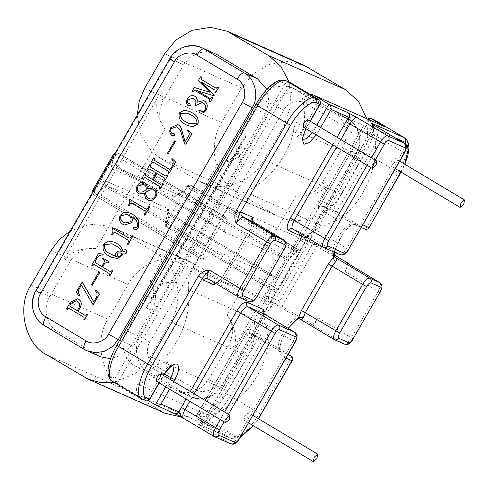 <?xml version="1.0" encoding="UTF-8"?>
<svg xmlns="http://www.w3.org/2000/svg" width="489" height="489" viewBox="0 0 489 489"><rect width="100%" height="100%" fill="white"/><g stroke="black" fill="none" stroke-linecap="round" stroke-linejoin="round"><path stroke-width="0.37" stroke-dasharray="2.44 1.83" d="M160.747 373.828L159.94 378.162L156.309 381.243M307.514 119.616L306.713 123.949L303.082 127.03M247.685 417.099L244.054 420.179L244.855 415.839L248.43 412.728L247.685 417.099M394.452 162.886L390.821 165.967L391.622 161.627L395.198 158.515L394.452 162.886M292.043 356.591L259.268 413.358L230.166 395.949L262.941 339.183L250.955 333.865C249.537 333.186 248.932 331.432 249.139 328.602L268.296 340.057L265.723 321.53C265.833 315.05 267.648 310.228 271.157 307.061L310.723 238.534C311.517 234.237 314.671 230.46 320.185 227.202L322.379 226.162L244.891 191.774C238.021 194.922 232.617 199.842 228.663 206.547L193.198 267.978C189.365 274.757 187.77 281.964 188.412 289.598C192.012 317.984 176.34 352.373 152.574 368.235L161.92 373.828L146.333 400.815L141.81 398.804L112.702 381.396L117.232 383.407L146.651 400.98M271.157 307.061L264.036 302.801L303.602 234.274L299.714 236.548L298.987 238.271L300.918 240.869L311.768 245.686C313.669 244.292 315.546 244.017 317.398 244.855L305.417 239.537C303.999 238.858 303.394 237.104 303.602 234.274L310.723 238.534M349.274 263.919L344.959 271.401C347.379 266.811 347.875 263.901 346.444 262.666M318.125 317.874L313.81 325.35L310.98 324.097C312.96 324.378 315.344 322.306 318.125 317.874L351.383 337.771C348.602 342.202 346.218 344.274 344.238 343.993L334.335 339.598L298.687 318.437C298.363 319.115 298.259 318.975 298.382 318.003M288.229 354.311L262.941 339.183C261.089 338.345 259.213 338.62 257.312 340.014L226.266 393.786C219.029 407.306 204.879 419.623 200.533 416.182L197.14 414.678L196.303 415.674L197.049 418.822L201.578 420.833L230.68 438.242L198.033 423.755C197.055 423.401 197.709 423.975 199.995 425.479L202.532 422.423L235.178 436.909L240.875 436.329M196.303 415.674L245.258 330.876L249.139 328.602L197.049 418.822L210.912 427.111C207.006 424.134 206.132 420.265 208.296 415.491L137.537 384.091C146.132 381.53 154.163 377.587 161.627 372.257L167.079 366.175L167.036 362.184L161.266 363.174L152.574 368.235M137.537 384.091C135.374 388.865 136.248 392.74 140.147 395.711L148.693 400.821M175.001 413.547L155.392 404.831M300.918 240.869C302.135 239.17 303.632 238.73 305.417 239.537L317.398 244.855L334.048 254.818M311.768 245.686L279.757 301.132C279.574 303.345 280.301 305.063 281.933 306.285L313.81 325.35M309.555 94.077L302.434 98.478C304.421 107.366 304.947 116.431 303.999 125.661L301.022 134.133L297.019 136.186L294.977 131.015L294.94 121.639C292.893 150.496 271.004 181.162 244.891 191.774M302.434 98.478L373.199 129.872C381.72 160.753 365.051 202.984 337.648 219.934L322.379 226.162M268.296 340.057C267.08 372.673 238.944 408.046 208.296 415.491M227.299 219.775L119.206 155.111C117.409 154.2 115.844 154.102 114.499 154.811L111.639 165.484C111.186 167.275 111.321 168.363 112.048 168.754L174.799 196.596L178.045 194.952L186.456 185.857L189.035 186.101L180.918 194.439L179.292 195.264L116.547 167.421L116.339 165.789L119.206 155.111L118.998 153.479L118.173 153.112C117.384 153.002 116.431 153.833 115.318 155.606L94.597 191.492C93.625 193.326 93.43 194.494 93.998 194.983L202.098 259.647C201.523 259.152 201.725 257.99 202.691 256.15L223.412 220.264C224.524 218.491 225.478 217.66 226.273 217.776L227.098 218.143L227.299 219.775L224.439 230.447L224.647 232.079L287.391 259.922L289.017 259.103L297.129 250.759L298.755 249.94L299.58 250.301C300.154 250.796 299.953 251.963 298.987 253.797L278.265 289.684C277.153 291.456 276.199 292.288 275.405 292.171L274.58 291.811L274.372 290.173L277.239 279.5L277.031 277.868L214.286 250.026L212.66 250.845L204.543 259.188L202.923 260.014L202.098 259.647L93.955 194.958L202.923 260.014M277.08 277.893L168.937 213.21L277.08 277.893M278.265 289.684L166.26 222.868C165.398 224.775 165.747 226.321 167.305 227.513C168.1 227.623 169.053 226.798 170.166 225.026L190.887 189.139C191.859 187.299 192.055 186.138 191.48 185.643L190.655 185.276C188.876 184.469 187.379 184.909 186.156 186.609L186.981 186.975L166.26 222.868L165.441 222.501L164.872 223.259L166.278 225.515L166.486 227.147L274.58 291.811L166.437 227.122L275.405 292.171M299.58 250.301L191.48 185.643L299.58 250.301M224.598 232.055L116.498 167.397L224.598 232.055M227.098 218.143L118.998 153.479L227.098 218.143M337.648 219.934L318.498 208.473C320.973 206.651 322.948 206.04 324.409 206.639L336.395 211.957L365.815 229.53M294.94 121.639L304.286 127.232L301.554 135.111L302.923 139.683M373.199 129.872L377.765 125.973L383.633 126.119M161.627 372.257L164.487 373.963M303.999 125.661L313.345 131.254L316.841 125.196M299.775 318.932L298.687 318.437M166.486 227.147C164.921 225.961 164.573 224.408 165.441 222.501L168.302 211.829C168.754 210.038 168.613 208.95 167.892 208.558L105.141 180.716L101.895 182.36L93.778 190.704C92.916 192.611 93.265 194.164 94.823 195.349L96.449 194.53C94.78 193.393 93.894 192.116 93.778 190.704L92.953 190.337L113.674 154.445L114.499 154.811C115.716 153.112 117.219 152.672 118.998 153.479L117.128 152.715L115.465 152.794M285.136 83.668C287.037 82.268 288.913 81.993 290.766 82.837L117.232 383.407C115.6 382.184 114.872 380.466 115.056 378.254L111.657 376.744C105.924 375.711 108.864 358.425 117.012 345.307L256.01 104.554C263.241 91.033 277.391 78.717 281.737 82.158L285.136 83.668L115.056 378.254M404.214 137.672C410.589 138.821 407.319 158.033 398.272 172.605L369.164 155.196L336.395 211.957C334.763 210.735 334.036 209.017 334.219 206.804L323.363 201.988L319.83 202.165L318.651 203.748L318.498 208.473L369.629 119.909M319.83 202.165L367.612 118.955L318.657 203.748M245.252 330.876L244.524 332.599L246.456 335.197C247.672 333.498 249.17 333.058 250.955 333.865L280.056 351.273C276.554 350.644 278.351 340.075 283.327 332.062C287.746 323.797 296.395 316.273 299.048 318.376L269.946 300.967C268.485 300.368 266.517 300.979 264.036 302.801L264.188 298.076L298.987 238.271M262.941 339.183L250.631 333.7M320.674 127.482L317.135 133.607L313.345 131.254L312.422 132.617M305.784 128.644L310.295 121.278M310.099 121.162L305.814 128.583C306.401 128.674 305.894 128.222 304.286 127.232L319.867 100.245M373.553 124.909L370.405 132.488L314.72 228.938L306.86 237.452M372.581 126.944L372.612 127.831L370.405 132.488L372.043 133.644C374.464 129.053 374.965 126.144 373.529 124.909M372.655 124.298L372.612 127.831L395.149 137.831M305.087 239.372L334.262 256.658M334.519 256.945L334.519 256.945C331.01 256.315 332.807 245.747 337.789 237.733C342.208 229.469 350.857 221.945 353.51 224.048L353.92 224.243L351.664 225.093L347.025 228.95L343.437 233.204L339.666 238.925L336.866 244.439L334.335 252.196M163.674 374.782L161.92 373.828L167.739 367.068L172.446 365.436L172.91 365.735M174.781 413.462L174.457 413.291M198.033 423.755L198.247 423.871C197.886 424.434 199.041 424.128 201.7 422.954L205.282 418.034L202.532 422.423C201.315 424.116 199.812 424.562 198.033 423.755M193.131 91.584L192.379 91.137L194.445 87.555L210.025 92.299L198.406 80.697L200.643 76.828M210.392 101.914L209.647 101.461L209.744 99.346L194.677 90.355M210.215 98.533L211.981 97.415M215.692 92.733L214.946 92.287L215.044 90.165L201.309 82.25M216.138 88.277L217.905 87.152M188.693 105.979L188.351 105.795C186.303 103.845 186.071 101.498 187.654 98.741C189.451 95.905 191.804 95.043 194.695 96.156M188.094 103.35L189.909 103.827M195.838 105.557L195.087 105.104C196.664 102.348 196.223 100.147 193.772 98.509L193.033 98.142M202.098 111.73C203.424 111.859 204.439 111.223 205.154 109.829C206.602 106.791 205.893 104.499 203.021 102.953L202.22 102.537M199.989 113.106L198.889 110.758L200.802 110.343M197.012 102.158L203.821 100.593M187.66 125.557L185.276 124.304C180.325 121.914 178.387 118.124 179.457 112.935L184.249 110.282L189.598 111.443M112.323 235.044L111.571 234.592L112.183 233.54C113.197 231.982 113.307 230.429 112.513 228.883L112.782 228.418M128.087 244.469L127.336 244.023L127.941 242.978C128.784 241.688 128.662 240.631 127.562 239.799L114.909 232.257M128.631 237.892C129.848 238.461 130.808 238.088 131.523 236.768L132.171 235.655M123.069 251.682L125.184 251.248L124.921 249.378L125.404 249.042M111.81 257.428L109.261 256.095C104.078 253.577 102.213 249.616 103.662 244.213L108.546 241.114L114.163 242.134M108.802 262.721L107.727 262.141M101.761 266.499L104.047 262.795C104.86 261.279 104.554 260.124 103.118 259.323L102.543 258.981L103.014 258.168M92.586 265.735L91.834 265.282L98.68 253.424L103.265 254.323M109.848 276.059L109.102 275.613L109.505 274.904L109.2 273.492L94.108 264.494M110.288 271.597L111.651 271.193L112.06 270.484M92.421 285.252L91.675 284.806L98.998 272.116M79.01 295.753L76.247 292.281L82.17 282.025M93.173 304.953L81.425 285.063M93.833 301.811L96.639 297.202C97.629 294.849 97.268 292.758 95.551 290.918L96.04 290.319M67.329 309.476L66.583 309.024L70.477 302.281L77.837 298.742M84.597 319.8L83.845 319.354L84.255 318.645L83.949 317.233L68.857 308.229M85.037 315.344L86.4 314.928L86.81 314.219M134.212 229.598L133.436 227.623L136.779 227.776L137.58 226.865C138.026 222.104 135.887 218.662 131.156 216.523L131.193 216.572M124.334 225.062L123.063 224.396C119.518 222.208 118.631 219.151 120.404 215.221L124.793 212.122L129.988 213.07M129.157 205.881L128.411 205.435L129.017 204.384C130.031 202.825 130.141 201.272 129.347 199.726L129.622 199.255M144.921 215.313L144.176 214.86L144.775 213.821C145.624 212.532 145.496 211.468 144.396 210.637L131.749 203.094M145.465 208.736C146.682 209.298 147.647 208.925 148.363 207.611L149.004 206.492M139.169 194.023L138.631 193.748C136.009 191.584 135.624 188.882 137.476 185.643L144.286 182.648M148.381 200.276L147.947 200.05C145.606 198.448 144.579 196.113 144.878 193.045L144.762 193.118M147.226 188.87L153.711 187.947M147.77 170.154L147.018 169.707L149.976 164.573M152.36 179.439L156.211 173.027L149.316 168.925M142.935 178.522L142.183 178.075L145.147 172.947M160.203 188.852L159.451 188.406L159.555 186.285L144.481 177.299M160.661 184.402L162.079 183.852L162.409 183.271M165.031 180.484L164.28 180.031L164.402 177.923L156.951 173.485M165.478 176.028L166.908 175.484L167.244 174.903M151.663 163.405L150.912 162.953L153.876 157.825M168.931 173.729L168.179 173.283L168.589 172.574L168.283 171.162L153.191 162.165M169.371 169.273L170.802 168.742L172.593 165.643C173.809 163.179 173.503 160.985 171.67 159.072L172.207 158.619M168.185 154.035L167.434 153.583L174.756 140.893M185.918 144.304L184.616 143.522L181.731 134.585C181.162 131.517 179.738 129.072 177.452 127.25L176.621 126.816M185.129 141.932L189.066 135.355C189.689 133.515 189.188 132.042 187.574 130.948L187.965 130.27M172.599 135.948L172.262 135.771C169.646 133.68 169.2 130.997 170.93 127.708L177.8 124.609M171.871 133.338L174.188 133.65M155.429 291.206L152.745 298.119L245.991 136.62L241.089 142.831L155.429 291.206L162.269 284.329L173.155 282.746C162.177 281.462 153.485 285.747 147.085 295.607L126.798 330.747C119.463 341.291 123.772 360.46 134.634 365.613L177.262 390.913L185.673 392.85L194.854 391.365L202.941 386.524L208.565 379.653L228.852 344.513C234.2 334.03 233.65 324.213 227.202 315.075L240.172 292.618L231.92 286.297L195.557 264.549L186.126 260.282C166.725 252.654 138.124 264.604 128.081 284.537L108.051 319.231C93.381 340.313 101.999 378.663 123.729 388.963L164.964 413.242M260.619 98.961L240.325 134.108C234.977 144.591 235.527 154.408 241.976 163.546L229.011 186.003L237.257 192.324L273.62 214.072L283.058 218.338L296.028 195.875C307.006 197.159 315.692 192.874 322.092 183.014L342.379 147.874C349.721 137.33 345.411 118.161 334.543 113.008L291.921 87.702L283.504 85.771L274.323 87.256L266.236 92.097L260.619 98.961L273.919 104.866L140.098 336.652L126.798 330.747M100.276 356.756L57.647 331.45C46.785 326.304 42.476 307.129 49.811 296.585L70.098 261.444C76.498 251.584 85.19 247.3 96.168 248.583L109.139 226.126L118.57 230.386L154.934 252.141L163.185 258.455L150.215 280.918C156.663 290.056 157.213 299.867 151.865 310.356L131.578 345.497L122.965 354.635L110.526 358.688M163.344 99.945L157.678 97.433C155.184 107.684 157.623 118.338 164.989 129.383C158.54 120.245 157.99 110.435 163.344 99.945L183.632 64.805L189.255 57.934L197.336 53.093L206.517 51.608L214.934 53.545M266.86 89.389L269.017 102.067L265.399 113.711L245.105 148.852C238.711 158.711 230.019 163.002 219.041 161.712L206.071 184.176L196.633 179.909L160.27 158.161L152.024 151.847L141.132 135.832L137.195 115.153M157.678 97.433L64.438 258.932C72.421 251.034 82.996 247.587 96.168 248.583M296.028 195.875C309.195 196.871 319.769 193.424 327.752 185.527L234.512 347.025C237.006 336.774 234.573 326.126 227.202 315.075M150.215 280.918L153.992 291.64L151.101 301.627L146.205 307.844L239.445 146.339L236.762 153.259L229.922 160.129L219.041 161.712M241.089 142.831L238.198 152.819L241.976 163.546M173.155 282.746L229.011 186.003C213.021 172.47 209.359 141.223 221.584 122.592L241.609 87.898L252.856 74.163L269.029 64.481L287.385 61.504L304.213 65.379M164.989 129.383L109.139 226.126L90.098 224.231L70.434 230.79M181.621 417.111L195.49 415.601L208.656 410.057L219.628 401.304L227.568 390.723L247.599 356.029C259.818 337.398 256.157 306.151 240.172 292.618L283.058 218.338C302.453 225.967 331.053 214.017 341.096 194.084L361.126 159.39L367.881 140.276L366.854 118.674M289.17 82.103L291.077 104.89L284.14 125.227L264.115 159.921C254.066 179.854 225.466 191.804 206.071 184.176L163.185 258.455C179.176 271.988 182.831 303.235 170.612 321.866L150.581 356.56L135.771 373.168L114.23 382.349M77.366 310.753L78.973 307.966C80.428 305.112 79.89 302.893 77.366 301.31L76.498 300.857M121.315 254.787L121.865 253.602M117.928 256.401C119.395 256.835 120.563 256.315 121.431 254.836M116.437 256.597L116.547 256.646C115.581 255.454 115.471 254.164 116.217 252.789C117.727 251.071 119.579 250.649 121.773 251.535C120.331 248.864 118.197 246.884 115.361 245.576L112.03 243.828M114.298 255.961L116.547 256.646M125.141 223.015L130.704 221.865C131.688 219.158 131.095 216.927 128.913 215.178L127.421 214.402M148.882 198.43C151.401 199.646 153.485 198.986 155.135 196.456C156.602 193.815 156.162 191.706 153.821 190.123L153.381 189.903M146.229 189.475L146.339 189.524C146.523 187.36 145.753 185.734 144.047 184.634L143.424 184.316M139.255 191.945C141.859 192.495 144.224 191.688 146.339 189.524M190.618 114.799L187.476 113.148M189.426 123.674L197.22 123.564C197.061 119.475 194.897 116.571 190.734 114.854M250.692 333.73L279.794 351.139L287.96 354.782M305.154 239.402L334.366 256.872M185.967 398.981L190.288 391.5M173.901 381.695L169.579 389.183M159.011 382.856L163.332 375.375M253.204 221.688L250.142 229.323L223.308 275.802L216.334 283.84M317.135 133.607L316.267 134.921M332.734 144.768L337.055 137.287M400.901 171.994L404.654 164.17M333.963 252.031L342.575 233.98L351.206 224.744L358.009 222.715L362.942 224.903M286.034 358.113L281.102 355.925L278.944 349.91L282.318 338.345L288.119 328.302M253.223 425.662L258.357 418.663M264.256 314.011L261.187 321.652L205.502 418.101L207.147 419.256L262.831 322.807C265.252 318.217 265.747 315.307 264.317 314.072M140.147 395.711L210.912 427.111M294.806 332.312C296.236 333.547 295.741 336.456 293.321 341.047L237.63 437.496C234.848 441.928 232.464 444 230.484 443.719L214.072 436.432L183.461 418.132M230.808 443.884L199.995 425.479C201.975 425.76 204.359 423.688 207.147 419.256L239.274 438.651M279.757 301.132L268.901 296.316C268.039 298.229 268.388 299.775 269.946 300.967L281.933 306.285L317.398 244.855M379.709 282.563C381.139 283.797 380.644 286.707 378.217 291.297L351.383 337.771L353.027 338.926M379.861 292.453L344.959 271.401M188.412 289.598L265.9 323.987M273.015 303.4L193.198 267.978M268.901 296.316L265.368 296.493M246.456 335.197L257.312 340.014M197.14 414.678L244.524 332.599M228.663 206.547L308.48 241.969M399.91 173.76L398.272 172.605L365.497 229.365L353.51 224.048C355.295 224.854 356.793 224.414 358.009 222.715M204.543 259.188L96.449 194.53L104.567 186.187L106.186 185.368L214.286 250.026M101.895 182.36C102.012 183.772 102.898 185.05 104.567 186.187L212.66 250.845M93.509 190.826L202.691 256.15M114.224 154.934L223.412 220.264M117.849 152.947L226.273 217.776M111.639 165.484C112.977 164.775 114.548 164.872 116.339 165.789L224.439 230.447M174.799 196.596C176.016 194.897 177.513 194.451 179.292 195.264L287.391 259.922M178.045 194.952L178.338 194.2L180.918 194.439L289.017 259.103M112.048 168.754C113.265 167.055 114.768 166.608 116.547 167.421L178.968 195.093L177.403 194.977L186.456 185.857C189.237 184.689 190.527 184.439 190.331 185.111L190.655 185.276L189.035 186.101L297.129 250.759M190.655 185.276L298.755 249.94M190.331 185.111L191.48 185.643C189.701 184.836 188.198 185.276 186.981 186.975L298.987 253.797M105.141 180.716C104.279 182.623 104.628 184.176 106.186 185.368L168.937 213.21L169.139 214.842L166.278 225.515L274.372 290.173M168.302 211.829L167.733 212.587L169.139 214.842L277.239 279.5M367.221 120.086L370.613 121.596C376.353 122.629 373.407 139.921 365.265 153.033L334.219 206.804M365.265 153.033L369.164 155.196C378.217 140.624 381.487 121.413 375.112 120.263C373.333 119.45 371.829 119.897 370.613 121.596M260.912 414.513L259.268 413.358C251.236 428.376 235.509 442.062 230.68 438.242L198.357 423.92M200.533 416.182C199.671 418.095 200.019 419.641 201.578 420.833C206.407 424.654 222.128 410.968 230.166 395.949L226.266 393.786M142.134 398.975L141.333 398.559M112.232 381.151L112.702 381.396C111.144 380.204 110.795 378.657 111.657 376.744M323.363 201.988C322.495 203.901 322.844 205.447 324.409 206.639L353.51 224.048M344.562 344.158L310.98 324.097M165.753 386.891L170.074 379.409M283.754 239.983C285.185 241.218 284.69 244.127 282.269 248.718L255.435 295.197C252.654 299.623 250.27 301.695 248.29 301.413L238.381 297.019L207.892 278.785L217.801 283.18C219.781 283.461 222.165 281.389 224.946 276.957L251.78 230.478C254.201 225.894 254.702 222.984 253.265 221.749M248.614 301.585L217.801 283.18L216.664 282.874L217.788 282.22C217.562 282.526 220.496 280.179 223.088 275.729L249.922 229.255C252.611 224.274 252.666 222.177 252.642 222.336L252.685 221.028M257.073 296.352L223.088 275.729M283.907 249.873L249.922 229.255M348.486 249.488L316.359 230.093L372.043 133.644L402.533 151.883L346.848 248.333C344.06 252.764 341.683 254.836 339.702 254.555L309.213 236.315C311.193 236.597 313.571 234.524 316.359 230.093L314.494 228.87L310.093 234.604L308.07 236.01L308.883 236.15L305.539 236.664M404.018 143.149C405.454 144.383 404.953 147.293 402.533 151.883L404.171 153.039M340.888 139.573L336.566 147.061M367.056 165.294L371.377 157.813M340.026 254.72L323.284 247.269L292.795 229.029L309.213 236.315L292.471 228.864M375.204 160.105L370.882 167.586M294.959 342.202L260.967 321.585C263.663 316.603 263.712 314.506 263.693 314.665L263.736 313.357M194.115 393.792L189.793 401.273M220.282 419.507L224.604 412.025M228.436 414.317L224.115 421.799M178.968 195.093L179.292 195.264M118.173 153.112C116.394 152.305 114.897 152.751 113.674 154.445L113.454 154.377M92.733 190.264L92.953 190.337C92.091 192.244 92.439 193.797 93.998 194.983M167.892 208.558C167.024 210.466 167.372 212.018 168.937 213.21M286.236 80.826C284.457 80.019 282.96 80.459 281.737 82.158M214.958 283.021L217.477 283.009L207.568 278.614M280.056 351.273C281.621 352.465 281.97 354.012 281.102 355.925M230.68 438.242C232.464 439.049 233.962 438.609 235.178 436.909M147.085 295.607L152.745 298.119M245.991 136.62L240.325 134.108M64.438 258.932L70.098 261.444M49.811 296.585L36.51 290.68L170.325 58.9L183.632 64.805M234.512 347.025L228.852 344.513M322.092 183.014L327.752 185.527M208.565 379.653L221.865 385.558L355.686 153.778L342.379 147.874M119.689 340.222L131.578 345.497M265.399 113.711L253.504 108.436M239.445 146.339L245.105 148.852M151.865 310.356L146.205 307.844M134.634 365.613L147.935 371.518L188.131 395.552L174.824 389.654M97.837 355.491L84.536 349.586L44.346 325.546L57.647 331.45M195.276 389.336L155.086 365.295C147.843 361.86 144.97 349.079 149.86 342.049L283.681 110.269C287.33 102.501 299.702 98.833 306.169 103.607L346.359 127.647C353.602 131.076 356.475 143.858 351.585 150.887L217.764 382.673C214.115 390.442 201.743 394.103 195.276 389.336C192.489 393.761 190.111 395.839 188.131 395.552L190.563 396.817L198.98 398.755L208.155 397.27L216.242 392.429L221.865 385.558L222.422 385.735C216.493 396.781 201.566 402.117 190.563 396.817L177.262 390.913M149.86 342.049L140.098 336.652C132.763 347.19 137.073 366.365 147.935 371.518C149.921 371.799 152.299 369.721 155.086 365.295M44.346 325.546C33.484 320.399 29.169 301.224 36.51 290.68L35.954 290.509M334.543 113.008L347.85 118.913L307.66 94.872L294.354 88.967M222.422 385.735L356.236 153.949L355.686 153.778C363.021 143.234 358.712 124.059 347.85 118.913C349.28 120.147 348.785 123.057 346.359 127.647M306.169 103.607C308.596 99.016 309.091 96.107 307.66 94.872L305.222 93.607L296.805 91.669L287.63 93.161L279.543 98.002L273.919 104.866L283.681 110.269M169.775 58.723L170.325 58.9L175.948 52.03L184.035 47.195L193.216 45.703L201.627 47.641M291.921 87.702L307.66 94.872M221.865 385.558C223.131 386.053 221.768 385.087 217.764 382.673M307.777 94.933L347.85 118.913M355.686 153.778C356.952 154.273 355.582 153.308 351.585 150.887M160.27 158.161L237.257 192.324M144.597 88.43L221.584 122.592M196.633 179.909L273.62 214.072M264.115 159.921L341.096 194.084M284.14 125.227L361.126 159.39M164.628 53.735L241.609 87.898M154.934 252.141L231.92 286.297M170.612 321.866L247.599 356.029M118.57 230.386L195.557 264.549M51.094 250.38L128.081 284.537M31.064 285.069L108.051 319.231M46.742 354.8L123.729 388.963M83.106 376.554L160.092 410.717M150.581 356.56L227.568 390.723M248.62 422.912L244.054 420.179M395.393 168.699L390.821 165.967M167.036 362.184L173.112 365.693M297.019 136.186L302.624 139.536M119.047 153.503L118.674 153.314M191.156 185.478L191.529 185.667M93.955 194.958L92.366 192.8M166.437 227.122C166.688 226.254 165.704 229.145 164.872 223.259L167.88 211.731L168.98 213.235M299.72 236.548L264.194 298.076M370.185 132.415L314.494 228.87M371.707 123.601C372.019 123.094 372.312 124.2 372.594 126.932L372.594 126.932M401.096 172.11L404.88 164.304M361.402 227.574L353.834 224.219M159.206 382.973L163.528 375.491M288.321 328.425L285.142 333.364L282.226 339.17L280.668 343.388L279.598 348.822L279.794 351.139M258.553 418.78L253.449 425.797M240.203 437.496L235.136 439.049L231.01 438.407M260.967 321.585L205.282 418.034M399.715 161.211L395.259 158.546M252.941 415.424L248.485 412.759M347.966 118.974C359.452 125.27 363.425 142.47 356.236 153.949M151.101 301.627L236.762 153.259M201.511 182.44L278.498 216.603M113.699 227.862L190.686 262.018"/><path stroke-width="0.73" d="M229.237 419.611L225.6 422.692L226.407 418.358L229.977 415.247L229.237 419.611M225.6 422.692L156.309 381.243L157.11 376.909L160.747 373.828L230.038 415.277M376.004 165.398L372.373 168.479L373.174 164.145L376.75 161.034L376.004 165.398M372.373 168.479L303.082 127.03L303.883 122.696L307.514 119.616L376.805 161.064M316.976 458.548L313.345 461.628L314.146 457.288L317.722 454.177L316.976 458.548M463.749 204.335L460.112 207.409L460.919 203.076L464.489 199.964L463.749 204.335M334.048 254.818L349.274 263.919L346.677 262.801M349.274 263.919L349.091 264.237M148.693 400.821L155.392 404.831L165.753 386.891M183.583 418.199L174.457 413.291C176.236 414.104 177.739 413.657 178.956 411.958C179.805 414.44 181.346 416.524 183.583 418.199C182.146 416.964 182.642 414.055 185.068 409.464L189.793 401.273M290.766 82.837L285.912 80.661L290.766 82.837L319.867 100.245L320.619 103.393L319.782 104.389L316.389 102.886C312.037 99.444 297.893 111.761 290.655 125.276L240.032 212.959L236.132 210.802L286.756 123.118L257.648 105.71L118.65 346.463L147.751 363.871L198.375 276.193C201.187 272.538 204.854 270.49 209.378 270.05C206.957 274.641 206.462 277.55 207.892 278.785C206.113 277.972 204.61 278.418 203.393 280.118L202.281 278.351L209.378 270.05L239.867 288.29L266.701 241.81L236.211 223.571C234.39 219.335 234.359 215.074 236.132 210.802M367.581 118.998L370.265 118.087L384.44 126.541L313.681 95.147L328.926 104.261L347.991 112.721L357.117 117.629C354.427 116.73 351.738 116.645 349.036 117.372L331.102 109.414L320.674 127.482M371.377 157.813L380.454 142.085C383.242 137.653 385.619 135.581 387.6 135.863L404.018 143.149L373.529 124.909C371.243 123.405 370.589 122.831 371.567 123.185L372.655 124.298M288.229 354.311L292.043 356.591L292.795 359.745L291.957 360.741L286.034 358.113M313.681 95.147L384.44 126.541M334.354 256.847L334.983 257.336C336.64 258.198 336.921 259.561 335.827 261.426C334.176 260.276 333.364 258.925 333.388 257.373L333.963 252.031M164.487 373.963L170.973 377.844L173.656 370.326L172.91 365.735M312.868 94.725L309.555 94.077M338.828 338.266L348.736 342.661C349.928 342.826 351.353 341.585 353.027 338.926L379.861 292.453C381.31 289.696 381.609 287.948 380.748 287.208L370.845 282.813C369.653 282.648 368.223 283.889 366.554 286.548L339.721 333.021C338.266 335.778 337.972 337.526 338.828 338.266C337.612 339.959 336.114 340.405 334.335 339.598C332.899 338.364 333.394 335.454 335.821 330.864L362.655 284.384L332.165 266.15L305.332 312.624L303.156 318.009C302.19 319.727 300.973 319.977 299.512 318.767M288.321 328.425L292.715 323.119L295.631 320.497L298.351 318.84L299.69 318.883L334.213 339.537M316.841 125.196L328.926 104.261C330.564 105.483 331.285 107.201 331.102 109.414M347.991 112.721C349.549 113.913 349.898 115.459 349.036 117.372L346.065 121.688L337.055 137.287M252.22 217.098L242.318 212.703L240.032 212.959L236.211 223.571C238.999 219.145 241.377 217.073 243.363 217.354L253.265 221.749L283.877 240.05L253.265 221.749C251.707 220.557 251.358 219.011 252.22 217.098L253.204 221.688M373.529 124.909L371.854 123.748M361.402 227.574L365.815 229.53L368.468 228.669L400.901 171.994M285.912 80.661C276.939 77.03 265.032 89.102 255.79 104.487L116.792 345.24C110.538 356.249 107.617 365.638 108.02 373.4C108.955 378.119 110.355 380.699 112.232 381.151L142.134 398.975L146.651 400.98L149.31 400.112L149.701 398.981L146.309 397.471C140.569 396.438 143.515 379.146 151.657 366.035L202.281 278.351L198.375 276.193M334.366 256.872L333.388 257.373L328.26 263.987L301.426 310.466L298.382 318.003C299.769 317.116 301.358 317.116 303.156 318.009M366.554 286.548L362.655 284.384C365.436 279.959 367.82 277.886 369.8 278.168L334.274 256.798M334.335 252.196L334.335 256.866M163.332 375.375L163.852 374.922C170.881 364.886 173.271 365.833 173.112 365.693M163.674 374.782C168.998 366.982 173.424 363.425 176.945 364.103C179.665 366.194 179.011 371.426 174.995 379.806L170.973 377.844L170.074 379.409M298.687 318.437C298.363 319.115 298.259 318.975 298.382 318.003L288.119 328.302M169.579 389.183L161.022 404C159.127 405.399 157.244 405.674 155.392 404.831L179.335 415.846L213.95 436.371M200.527 76.779L201.279 77.225L201.175 79.346L216.022 88.228L217.794 87.103L218.54 87.555L215.582 92.684L214.83 92.232L215.166 91.657L214.934 90.117L201.327 81.975L214.2 95.08L213.809 95.752L196.81 90.532L210.099 98.485L211.871 97.366L212.617 97.812L210.282 101.865L209.53 101.412L209.634 99.298L194.781 90.416L193.014 91.535L192.263 91.088L194.335 87.507L209.915 92.25L198.296 80.642L200.527 76.779L201.389 77.274L201.291 79.395L216.211 88.313M194.897 90.465L193.014 91.535M211.871 97.366L212.733 97.861L210.282 101.865M201.437 82.03L214.31 95.129L213.925 95.801L196.92 90.587L210.288 98.576M217.794 87.103L218.656 87.604L215.582 92.684M194.212 95.911L194.695 96.156C196.902 97.562 197.654 99.622 196.969 102.342M189.738 103.747L190.49 105.483L188.351 105.795M188.234 105.746C186.187 103.796 185.954 101.443 187.538 98.692C189.341 95.856 191.688 94.994 194.585 96.107C196.786 97.513 197.544 99.573 196.859 102.293L203.766 100.569L204.365 100.868C207.391 103.258 207.923 106.284 205.948 109.952C204.39 112.653 202.275 113.644 199.61 112.916L198.778 110.71L200.692 110.294L201.981 111.681C203.308 111.81 204.329 111.174 205.038 109.774C206.492 106.743 205.777 104.45 202.904 102.898L202.165 102.513L195.722 105.502L194.97 105.056C196.554 102.293 196.113 100.098 193.656 98.46L192.978 98.112L187.929 99.762C187.079 101.107 187.091 102.287 187.978 103.301L189.799 103.778L190.38 105.428L188.234 105.746L188.693 105.979M193.033 98.142L188.045 99.811C187.189 101.156 187.208 102.335 188.094 103.35L188.479 103.564M202.22 102.537L195.722 105.502M200.624 110.257L202.134 111.743M203.821 100.593L204.481 100.917C207.507 103.307 208.033 106.333 206.058 110.001C204.5 112.702 202.391 113.692 199.72 112.965M199.61 112.916L199.989 113.106M189.598 111.443L191.981 112.69C196.957 115.037 198.956 118.815 197.972 124.01L193.131 126.724L187.66 125.557M115.123 232.354L113.527 232.96L112.323 235.044L111.461 234.543L112.067 233.491C113.081 231.933 113.191 230.38 112.403 228.834L112.782 228.418L128.888 238.027M112.672 228.363L128.515 237.843C129.732 238.412 130.697 238.033 131.413 236.719L132.054 235.6L132.922 236.101L128.087 244.469L127.226 243.974L127.825 242.929C128.674 241.639 128.546 240.582 127.452 239.751L114.854 232.226M125.294 248.993C126.572 250.001 126.975 251.273 126.498 252.807C125.49 253.919 124.243 254.256 122.745 253.815L122.067 255.234L117.281 258.406L111.749 257.403L109.145 256.04C103.961 253.528 102.097 249.567 103.552 244.158L108.466 241.059L114.108 242.11L116.406 243.314C119.927 245.007 122.116 247.782 122.959 251.658L125.074 251.199L124.805 249.323L125.404 249.042C126.688 250.056 127.085 251.328 126.614 252.856C125.606 253.974 124.353 254.304 122.861 253.864L122.183 255.289L117.391 258.455L111.81 257.428M114.163 242.134L116.516 243.363C120.043 245.056 122.226 247.837 123.075 251.707M107.727 262.141L104.793 263.241L102.617 267.012L110.392 271.658M104.683 263.192L102.507 266.963L110.172 271.548L111.541 271.138L111.95 270.429L112.696 270.882L109.738 276.01L108.986 275.564L109.395 274.855L109.09 273.443L94.236 264.561L92.849 265.032L92.47 265.686L91.718 265.234L98.57 253.369L103.148 254.274L103.032 254.971C100.483 254.781 98.454 255.771 96.938 257.941L95.092 261.144L95.3 262.654L101.755 266.511L103.931 262.74C104.75 261.23 104.438 260.069 103.008 259.274L102.433 258.925L102.898 258.119L109.267 261.908L108.802 262.721L107.672 262.116L104.793 263.241M103.148 254.274L103.142 255.026C100.593 254.836 98.564 255.82 97.054 257.99L95.202 261.193L95.416 262.703L101.865 266.566M94.353 264.61L92.47 265.686M111.95 270.429L112.812 270.93L109.738 276.01M99.75 272.562L92.311 285.203L91.559 284.751L98.888 272.061L99.75 272.562L92.311 285.203M81.467 284.989L79.249 288.828C78.197 291.053 78.307 293.186 79.597 295.222L78.9 295.704L76.137 292.233L82.17 282.025L93.9 301.933M82.054 281.976L93.79 301.884L96.522 297.147C97.519 294.8 97.152 292.709 95.434 290.869L96.04 290.319L99.463 294.048L93.173 304.953L81.351 284.94L79.249 288.828M77.837 298.742L78.503 299.085C81.486 301.242 82.042 304.097 80.172 307.648L78.118 311.2L85.147 315.399M69.102 308.351L67.708 308.822L67.329 309.476L66.467 308.975L70.361 302.226L77.782 298.718L78.393 299.036C81.376 301.193 81.932 304.042 80.055 307.593L78.002 311.151L85.092 315.374M85.037 315.344L86.284 314.879L86.694 314.17L87.562 314.671L84.481 319.751L83.735 319.299L84.145 318.596L83.833 317.184L68.796 308.204M135.086 227.269L135.814 227.642M129.988 213.07L132.103 214.182C137.757 216.975 139.842 221.34 138.356 227.263C137.323 229.231 135.875 229.977 134.023 229.494M133.907 229.445L133.326 227.574L136.669 227.727L137.47 226.81C137.916 222.055 135.777 218.607 131.046 216.474C132.44 218.436 132.562 220.527 131.4 222.739L124.279 225.038L122.953 224.341C119.408 222.159 118.515 219.103 120.288 215.166L124.713 212.067L129.927 213.045L131.993 214.133C137.647 216.927 139.732 221.285 138.246 227.214C137.207 229.182 135.765 229.928 133.907 229.445L134.212 229.598M131.156 216.523C132.556 218.491 132.672 220.582 131.517 222.795L124.334 225.062M131.957 203.198L130.361 203.797L129.157 205.881L128.295 205.38L128.9 204.335C129.915 202.776 130.025 201.223 129.237 199.671L129.622 199.255L145.722 208.87M129.506 199.206L145.349 208.687C146.566 209.249 147.531 208.876 148.246 207.562L148.894 206.444L149.756 206.945L144.921 215.313L144.059 214.812L144.658 213.772C145.508 212.483 145.386 211.419 144.286 210.588L131.688 203.063M144.286 182.648L144.866 182.947C146.773 184.39 147.556 186.401 147.22 188.986M144.762 193.118L139.169 194.023M153.711 187.947L154.438 188.314C157.287 190.594 157.758 193.479 155.85 196.969C153.827 200.184 151.193 201.211 147.947 200.05M147.837 200.001C145.49 198.4 144.469 196.065 144.762 192.99L139.114 193.999L138.515 193.699C135.899 191.529 135.514 188.827 137.366 185.594C139.255 182.525 141.712 181.627 144.756 182.898C146.657 184.341 147.446 186.352 147.103 188.937L153.656 187.923L154.328 188.265C157.177 190.539 157.647 193.424 155.74 196.914C153.717 200.135 151.083 201.162 147.837 200.001L148.381 200.276M149.866 164.524L150.618 164.976L150.514 167.091L165.361 175.973L166.798 175.429L167.128 174.854L167.88 175.3L164.921 180.435L164.17 179.983L164.286 177.874L156.847 173.424L153.106 179.903L160.545 184.353L161.963 183.803L162.299 183.222L163.051 183.675L160.086 188.803L159.335 188.351L159.671 187.776L159.438 186.236L144.591 177.354L142.819 178.473L142.073 178.027L145.031 172.898L145.783 173.344L145.679 175.465L152.354 179.457L156.095 172.978L149.42 168.98L147.654 170.105L146.902 169.652L149.866 164.524L150.728 165.025L150.624 167.14L165.569 176.077M149.536 169.035L147.654 170.105M145.031 172.898L145.899 173.393L145.795 175.514L152.47 179.506M144.701 177.403L142.819 178.473M162.299 183.222L163.161 183.723L160.086 188.803M156.957 173.473L153.216 179.952L160.747 184.451M167.128 174.854L167.996 175.349L164.921 180.435M153.76 157.776L154.512 158.222L154.102 158.931L154.408 160.343L169.261 169.225L170.692 168.687L172.476 165.594C173.693 163.13 173.387 160.936 171.56 159.023L172.097 158.57L175.551 162.012L168.815 173.681L168.063 173.234L168.473 172.525L168.167 171.113L153.32 162.232L151.926 162.703L151.553 163.357L150.801 162.904L153.76 157.776L154.628 158.277L154.218 158.986L154.524 160.392L169.469 169.328M153.43 162.281L151.553 163.357M172.097 158.57L175.667 162.061L168.815 173.681M175.508 141.345L168.069 153.986L167.317 153.534L174.646 140.844L175.508 141.345L168.069 153.986M171.315 128.546C170.233 130.392 170.38 131.975 171.761 133.289L174.072 133.601L174.494 135.276L172.152 135.722C169.53 133.631 169.084 130.942 170.814 127.653L177.745 124.585L178.369 124.909C180.294 126.205 181.45 128.069 181.816 130.502L185.087 142.006L188.956 135.306C189.573 133.466 189.078 131.993 187.458 130.899L187.965 130.27L192.073 133.65L185.918 144.304L184.506 143.473L181.621 134.536C181.046 131.468 179.622 129.023 177.336 127.201L176.566 126.792L171.425 128.595C170.343 130.447 170.496 132.024 171.871 133.338L172.061 133.436M177.8 124.609L178.479 124.958C180.41 126.26 181.56 128.124 181.932 130.551L185.197 142.054M174.005 133.564L174.61 135.325L172.262 135.771M172.152 135.722L172.599 135.948M176.621 126.816L171.425 128.595M110.526 358.688L100.276 356.756L84.414 349.525L86.975 350.851L95.386 352.789L104.567 351.298L112.653 346.463L118.271 339.592L119.689 340.222M217.367 54.805L201.627 47.641L217.367 54.805L257.556 78.845L266.86 89.389M366.854 118.674L358.449 101.309L345.454 89.658L304.213 65.379L227.226 31.217L268.467 55.495L280.741 66.223L289.17 82.103M137.195 115.153L139.286 100.972L144.597 88.43L164.628 53.735L175.869 40L192.043 30.324L210.398 27.341L227.226 31.217M114.23 382.349L100.422 382.581L87.977 379.079L164.964 413.242L181.621 417.111M87.977 379.079L46.742 354.8C25.012 344.5 16.394 306.151 31.064 285.069L51.094 250.38L59.279 239.549L70.434 230.79M86.694 314.17L87.445 314.623L84.481 319.751M68.986 308.302L67.592 308.773L67.219 309.421M78.857 307.917C80.318 305.063 79.78 302.838 77.25 301.255L76.443 300.833L70.722 303.351L69.823 304.91L70.055 306.395L77.25 310.704L78.857 307.917M76.498 300.857L70.838 303.4L69.939 304.959L70.165 306.45L77.366 310.753M79.139 288.779C78.081 291.004 78.197 293.137 79.487 295.173L79.597 295.222M79.487 295.173L78.9 295.704M95.923 290.27L99.463 294.048M99.353 293.999L93.057 304.904M98.888 272.061L99.64 272.514M102.898 258.119L109.267 261.908M109.157 261.859L108.686 262.672M121.981 253.638C120.233 252.672 118.601 252.666 117.085 253.614L117.812 256.352C119.285 256.786 120.453 256.26 121.315 254.787L121.865 253.589C120.123 252.624 118.491 252.617 116.975 253.565L118.002 256.444M116.107 252.734C117.611 251.022 119.463 250.6 121.657 251.48C120.221 248.815 118.081 246.829 115.251 245.527L111.975 243.803L104.304 244.61C103.986 248.98 106.021 252.073 110.416 253.895L116.437 256.597C115.465 255.399 115.355 254.115 116.107 252.734M112.03 243.828L104.414 244.659C104.096 249.029 106.137 252.122 110.532 253.95L114.298 255.961M115.007 232.306L113.527 232.96M113.411 232.911L112.213 234.989M132.054 235.6L132.922 236.101M132.806 236.053L127.977 244.421M135.147 227.293L135.759 227.617M123.913 222.379L125.086 222.99L130.587 221.817C131.578 219.103 130.979 216.878 128.803 215.129L127.366 214.371L121.027 215.637C120.019 218.675 120.979 220.924 123.913 222.379L125.141 223.015M121.027 215.637L121.144 215.692C120.129 218.724 121.089 220.973 124.029 222.428M127.421 214.402L121.144 215.692M131.841 203.149L130.361 203.797M130.251 203.748L129.047 205.832M148.894 206.444L149.756 206.945M149.64 206.89L144.811 215.264M144.347 182.678L144.866 182.947M145.581 192.562L145.698 192.611C145.777 195.178 146.834 197.116 148.882 198.43L148.766 198.375C151.29 199.591 153.375 198.937 155.019 196.407C156.486 193.766 156.052 191.657 153.705 190.068C150.759 189.322 148.051 190.148 145.581 192.562C145.661 195.129 146.724 197.067 148.766 198.375L149.298 198.656M153.705 190.068L153.326 189.873M143.424 184.316L138.228 186.095C136.896 188.454 137.238 190.404 139.255 191.945L139.145 191.896C141.749 192.446 144.108 191.639 146.229 189.475C146.407 187.311 145.643 185.679 143.931 184.585L143.363 184.292L138.112 186.046C136.786 188.406 137.128 190.355 139.145 191.896L139.438 192.043M148.882 198.43L149.353 198.681M153.821 190.123C150.869 189.371 148.161 190.203 145.698 192.611M174.646 140.844L175.398 141.297M187.849 130.221L192.073 133.65M191.957 133.601L185.808 144.255M191.865 112.641C196.847 114.988 198.846 118.76 197.856 123.962L193.014 126.675L187.605 125.526L185.16 124.249C180.215 121.865 178.271 118.075 179.341 112.886L184.17 110.227L189.543 111.419L191.981 112.69M180.093 113.338C180.264 117.409 182.366 120.331 186.407 122.091L189.371 123.65L197.11 123.515C196.945 119.426 194.787 116.523 190.618 114.799L187.421 113.124L180.209 113.387C180.374 117.458 182.483 120.38 186.523 122.14L189.426 123.674M187.476 113.148L180.209 113.387M194.267 95.936L194.695 96.156M188.418 103.54L188.094 103.35M190.288 391.5L236.847 310.851C240.747 304.653 244.078 301.75 246.853 302.141L263.271 309.427L264.256 314.011M161.022 404L178.956 411.958L185.967 398.981M174.995 379.806L173.901 381.695M149.701 398.981L159.011 382.856M216.334 283.84L213.302 284.512L203.393 280.118M310.099 121.162L319.782 104.389M316.267 134.921L309.299 142.586L303.858 144.286L302.257 138.87L305.784 128.644M306.86 237.452L304.714 237.648L288.296 230.362C286.291 228.638 286.982 224.561 290.374 218.137L332.734 144.768M404.654 164.17L408.303 149.414L405.259 142.317L395.149 137.831M362.942 224.903L368.865 227.532M258.357 418.663L291.957 360.741M240.875 436.329L253.223 425.662M256.01 104.554L257.648 105.71C265.686 90.691 281.407 77.005 286.236 80.826L315.344 98.234L319.867 100.245M371.567 123.185L404.214 137.672L375.112 120.263L370.583 118.252L369.629 119.909M370.882 167.586L328.675 240.698C327.22 243.449 326.921 245.197 327.783 245.936L344.195 253.223C345.387 253.388 346.817 252.147 348.486 249.488L404.171 153.039C405.625 150.282 405.925 148.54 405.063 147.794L388.645 140.514C389.513 138.601 389.165 137.054 387.6 135.863L357.117 117.629C355.13 117.348 352.752 119.42 349.965 123.845L340.888 139.573M405.259 142.317C406.127 140.41 405.778 138.864 404.214 137.672L375.589 120.508M290.655 125.276L286.756 123.118C294.788 108.1 310.515 94.414 315.344 98.234C316.903 99.426 317.251 100.972 316.389 102.886M146.309 397.471C145.086 399.171 143.589 399.611 141.81 398.804C135.435 397.655 138.705 378.443 147.751 363.871L151.657 366.035M117.012 345.307L118.65 346.463C109.603 361.035 106.333 380.246 112.702 381.396M370.845 282.813C371.707 280.906 371.359 279.353 369.8 278.168L379.709 282.563L346.444 262.666M287.96 354.782L292.043 356.591M302.923 139.683L307.098 138.332L312.422 132.617M380.748 287.208C381.616 285.301 381.267 283.754 379.709 282.563L346.567 262.727M335.827 261.426L332.165 266.15L328.26 263.987M339.721 333.021L301.426 310.466M243.773 290.448C242.318 293.198 242.018 294.946 242.88 295.686L252.789 300.081C253.974 300.252 255.405 299.005 257.073 296.352L283.907 249.873C285.362 247.122 285.662 245.374 284.8 244.634L274.891 240.24C273.706 240.068 272.275 241.315 270.606 243.968L243.773 290.448L239.867 288.29C237.446 292.874 236.951 295.79 238.381 297.019L207.721 278.687M253.498 221.884L252.721 221.328M270.606 243.968L266.701 241.81C269.488 237.379 271.866 235.307 273.846 235.588L283.754 239.983C285.319 241.175 285.668 242.727 284.8 244.634M274.891 240.24C275.759 238.326 275.411 236.78 273.846 235.588L243.363 217.354C241.798 216.162 241.45 214.61 242.318 212.703M405.063 147.794C405.931 145.887 405.583 144.341 404.018 143.149L373.761 125.05M388.645 140.514C387.459 140.343 386.029 141.59 384.36 144.243L346.065 121.688M336.566 147.061L294.28 220.301C291.86 224.885 291.365 227.801 292.795 229.029C291.01 228.222 289.512 228.669 288.296 230.362M327.783 245.936C326.566 247.636 325.063 248.076 323.284 247.269C321.848 246.034 322.349 243.125 324.769 238.534L367.056 165.294M328.675 240.698L290.374 218.137M323.162 247.208L292.624 228.938M384.36 144.243L375.204 160.105M224.604 412.025L271.242 331.249C274.023 326.817 276.407 324.745 278.388 325.026L294.806 332.312L264.317 314.072L247.899 306.792C245.918 306.511 243.534 308.583 240.753 313.009L194.115 393.792M224.115 421.799L219.457 429.862C218.002 432.612 217.709 434.36 218.565 435.1L234.983 442.386C236.175 442.551 237.599 441.31 239.274 438.651L294.959 342.202C296.413 339.445 296.707 337.703 295.851 336.964C296.713 335.051 296.365 333.504 294.806 332.312L264.317 314.072C262.752 312.887 262.404 311.334 263.271 309.427M264.543 314.213L263.767 313.657M295.851 336.964L279.433 329.678C280.301 327.771 279.952 326.218 278.388 325.026L247.899 306.792C246.34 305.601 245.991 304.054 246.853 302.141M279.433 329.678C278.247 329.507 276.817 330.753 275.148 333.412L236.847 310.851M218.565 435.1C217.348 436.799 215.851 437.245 214.072 436.432C212.636 435.198 213.131 432.288 215.557 427.698L220.282 419.507M219.457 429.862L181.162 407.3M275.148 333.412L228.436 414.317M114.224 154.934L113.454 154.377L92.733 190.264L93.509 190.826M283.907 249.873L257.073 296.352M248.29 301.413C250.068 302.226 251.572 301.78 252.789 300.081M242.88 295.686C241.664 297.385 240.166 297.832 238.381 297.019L238.265 296.957M294.922 332.373C296.841 334.384 297.544 335.723 297.043 336.395C296.75 337.875 297.66 337.11 295.179 342.269L294.959 342.202M295.179 342.269L239.274 438.651M230.484 443.719C232.269 444.525 233.766 444.085 234.983 442.386M348.736 342.661C347.52 344.36 346.023 344.8 344.238 343.993M353.027 338.926L379.861 292.453M404.14 143.21C406.053 145.221 406.756 146.559 406.255 147.232C405.962 148.711 406.872 147.941 404.391 153.106L404.171 153.039M404.391 153.106L348.486 249.488M339.702 254.555C341.481 255.362 342.978 254.922 344.195 253.223M305.539 236.664L304.714 237.648M213.302 284.512L214.958 283.021M401.096 172.11L399.91 173.76M292.795 359.745L260.912 414.513M196.92 55.123C190.447 50.355 178.075 54.022 174.426 61.791L40.605 293.571C35.715 300.601 38.588 313.382 45.832 316.817L86.021 340.857C92.494 345.625 104.86 341.958 108.515 334.189L242.336 102.409C247.226 95.379 244.353 82.598 237.11 79.163L196.92 55.123C199.701 50.697 202.085 48.625 204.066 48.906L244.256 72.947L257.556 78.845M253.504 108.436L252.092 107.812L118.271 339.592L108.515 334.189M237.11 79.163C239.891 74.738 242.275 72.665 244.256 72.947C255.117 78.093 259.427 97.268 252.092 107.812L242.336 102.409M174.426 61.791C170.429 59.371 169.06 58.405 170.325 58.9M84.536 349.586C83.106 348.357 83.601 345.442 86.021 340.857M40.605 293.571C36.608 291.151 35.245 290.191 36.51 290.68M45.832 316.817C43.411 321.401 42.916 324.317 44.346 325.546L84.414 349.525M268.467 55.495L345.454 89.658M232.104 33.747L309.091 67.904M313.345 461.628L248.62 422.912M460.112 207.409L395.393 168.699M115.465 152.794L113.454 154.377M92.366 192.8L92.733 190.264M370.265 118.087L374.788 120.092M284.127 249.946C286.609 244.781 285.698 245.551 285.992 244.066C286.493 243.4 285.79 242.061 283.877 240.05M257.3 296.42C253.644 301.676 253.925 300.27 252.721 301.316C252.208 301.97 250.833 302.061 248.614 301.585L238.705 297.19M239.494 438.725C235.839 443.975 236.126 442.576 234.922 443.615C234.402 444.275 233.033 444.367 230.808 443.884L214.396 436.604M334.659 339.763L344.562 344.158C346.884 344.629 348.254 344.537 348.657 343.895C349.647 343.254 350.552 343.113 353.247 338.999M380.081 292.52C382.563 287.355 381.646 288.125 381.94 286.646C382.447 285.973 381.738 284.635 379.825 282.624M348.706 249.561C345.057 254.812 345.338 253.412 344.134 254.451C343.614 255.111 342.245 255.197 340.026 254.72L323.608 247.44M302.624 139.536L302.984 139.885C303.369 139.878 301.071 139.53 306.077 128.589M310.295 121.278L320.619 103.393M404.88 164.304L407.936 155.245L408.987 147.544L407.942 141.737L406.114 139.023L404.69 137.916M400.13 173.827L368.468 228.669M149.31 400.112L159.206 382.973M163.528 375.491L163.852 374.922M261.132 414.58L258.553 418.78M253.449 425.797L240.203 437.496M464.55 199.995L399.715 161.211M317.783 454.208L252.941 415.424M201.627 47.641C190.631 42.341 175.704 47.677 169.775 58.723L35.954 290.509C28.765 301.988 32.745 319.189 44.224 325.485"/></g></svg>
